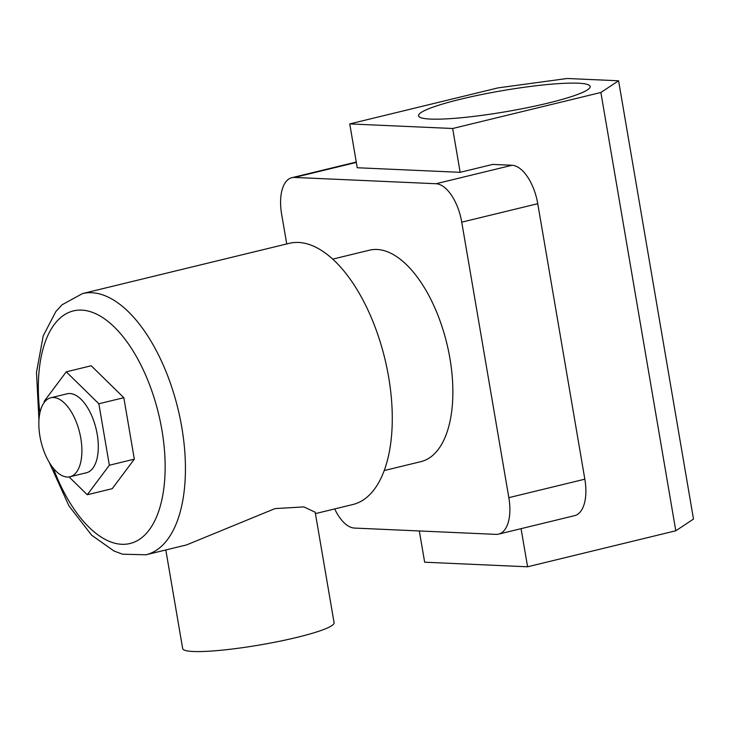 <?xml version="1.0" encoding="UTF-8"?>
<svg xmlns="http://www.w3.org/2000/svg" width="730" height="730" viewBox="0 0 730 730"><rect width="100%" height="100%" fill="white"/><g stroke="black" fill="none" stroke-linecap="round" stroke-linejoin="round"><path stroke-width="1.09" d="M460.612 99.198A87.043 10.667 170.3 0 1 590.159 86.478A87.043 10.667 170.3 0 1 548.102 103.085A87.043 10.667 170.3 0 1 418.555 115.805A87.043 10.667 170.3 0 1 460.612 99.198M332.789 259.104L369.544 250.171A108.806 53.08 76.3 0 1 449.908 358.339A108.806 53.08 76.3 0 1 420.918 461.634L384.172 470.567M600.881 92.482L452.664 128.498L349.743 123.918L497.96 87.901L567.119 78.493L618.584 80.784L600.881 92.482L675.798 530.774L527.589 566.79L521.065 528.657M334.696 508.929A38.398 18.734 -103.7 0 0 354.442 528.073L495.962 534.369A38.398 18.734 -103.7 0 0 498.608 534.123A38.398 18.734 -103.7 0 0 508.837 497.659L461.743 222.166A38.398 18.734 -103.7 0 0 436.02 183.732L294.509 177.436A38.398 18.734 -103.7 0 0 291.863 177.691A38.398 18.734 -103.7 0 0 281.625 214.145L286.726 243.948M436.02 183.732L512.031 165.272L492.732 164.405L460.155 172.326L357.235 167.745L349.743 123.918M508.837 497.659L584.839 479.19L537.755 203.697L461.743 222.166M584.839 479.19A38.398 18.734 76.3 0 1 574.61 515.654L498.608 534.123M512.031 165.272A38.398 18.734 76.3 0 1 537.755 203.697M460.155 172.326L452.664 128.498M527.589 566.79L424.659 562.209L419.321 530.956M675.798 530.774L693.5 519.076L618.584 80.784M39.949 436.357A40.643 19.829 -103.7 0 0 69.961 476.763A40.643 19.829 -103.7 0 0 80.793 438.173A40.643 19.829 -103.7 0 0 50.771 397.777A40.643 19.829 -103.7 0 0 39.949 436.357M50.771 397.777L67.169 393.789A40.643 19.829 76.3 0 1 97.19 434.195A40.643 19.829 76.3 0 1 86.359 472.775L69.961 476.763M315.433 513.61L352.809 504.53A134.411 65.572 -103.7 0 0 388.615 376.926A134.411 65.572 -103.7 0 0 289.335 243.318L82.49 293.579A134.411 65.572 76.3 0 1 181.77 427.187A134.411 65.572 76.3 0 1 145.964 554.791L186.506 544.936L274.964 508.609L303.899 506.894L315.196 512.241L334.084 622.726A76.805 9.408 170.3 0 1 296.973 637.381A76.805 9.408 170.3 0 1 182.673 648.605L165.81 549.964M69.104 476.927L87.272 494.739L112.247 488.671L134.329 459.161L123.826 397.704L91.232 365.766L66.257 371.835L44.174 401.345L44.338 402.294M87.272 494.739L109.354 465.229L98.851 403.772L66.257 371.835M109.354 465.229L134.329 459.161M98.851 403.772L123.826 397.704M356.322 162.416L294.509 177.436M53.354 468.295A119.683 58.391 -103.7 0 0 132.787 542.691A119.683 58.391 -103.7 0 0 161.887 429.897A119.683 58.391 -103.7 0 0 84.744 310.405A119.683 58.391 -103.7 0 0 39.904 412.915M356.258 162.042L291.863 177.691M145.964 554.791L122.64 554.207L113.971 551.004L91.615 535.172L68.967 505.927L49.175 462.263M82.49 293.579L62.041 304.793L55.808 311.61L43.198 335.937L36.5 372.318L38.955 420.197"/></g></svg>
